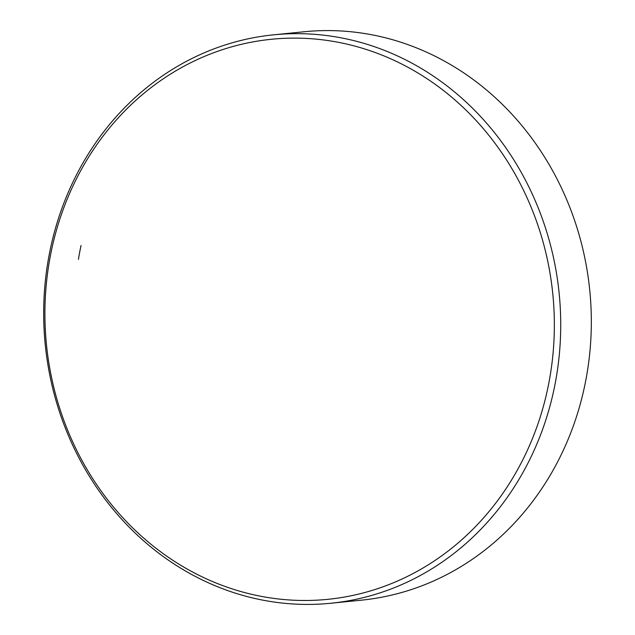 <?xml version="1.0" encoding="UTF-8"?>
<svg xmlns="http://www.w3.org/2000/svg" width="635" height="635" viewBox="0 0 635 635"><rect width="100%" height="100%" fill="white"/><g stroke="black" fill="none" stroke-linecap="round" stroke-linejoin="round"><path stroke-width="0.95" d="M547.688 388.731A281.44 254.444 -95.8 0 0 357.545 46.831A281.44 254.444 -95.8 0 0 51.578 249.865A281.44 254.444 -95.8 0 0 241.721 591.772A281.44 254.444 -95.8 0 0 547.688 388.731M50.435 248.571A285.647 258.247 84.2 0 1 273.566 34.83A285.647 258.247 84.2 0 1 553.966 389.509A285.647 258.247 84.2 0 1 330.827 603.25A285.647 258.247 84.2 0 1 50.435 248.571M330.827 603.25L361.434 600.17A285.647 258.247 -95.8 0 0 584.565 386.429A285.647 258.247 -95.8 0 0 304.173 31.75L273.566 34.83M81.034 245.491A285.647 258.247 -95.8 0 0 78.422 259.358"/></g></svg>
